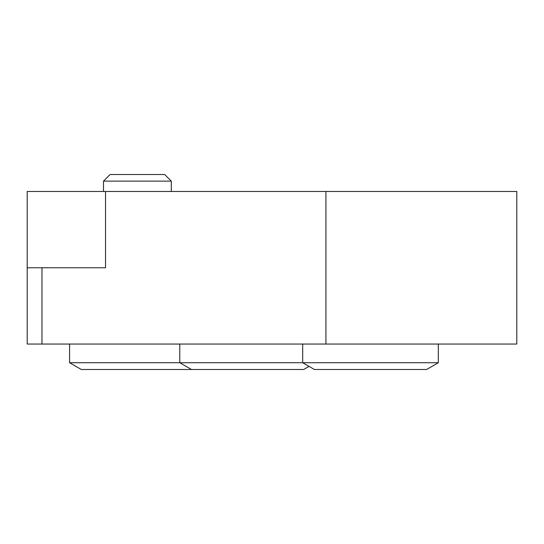 <?xml version="1.0" encoding="UTF-8"?>
<svg xmlns="http://www.w3.org/2000/svg" width="544" height="544" viewBox="0 0 544 544"><rect width="100%" height="100%" fill="white"/><g stroke="black" fill="none" stroke-linecap="round" stroke-linejoin="round"><path stroke-width="0.82" d="M105.536 191.474L325.931 191.474L325.931 344.053L27.2 344.053L27.2 267.764L105.536 267.764L105.536 191.474L27.2 191.474L27.2 267.764L105.536 267.764M325.931 344.053L516.8 344.053L516.8 191.474L325.931 191.474M302.695 344.053L302.695 362.726L314.398 369.485L426.612 369.485L438.321 362.726L69.584 362.726L69.584 344.053M309.053 366.391L303.702 369.485L81.287 369.485L69.584 362.726M103.489 181.132L171.306 181.132L164.689 174.515L110.099 174.515L103.489 181.132L103.489 191.474M171.306 181.132L171.306 191.474M41.963 267.764L41.963 344.053M179.778 344.053L179.778 362.726L191.488 369.485M438.321 344.053L438.321 362.726"/></g></svg>
